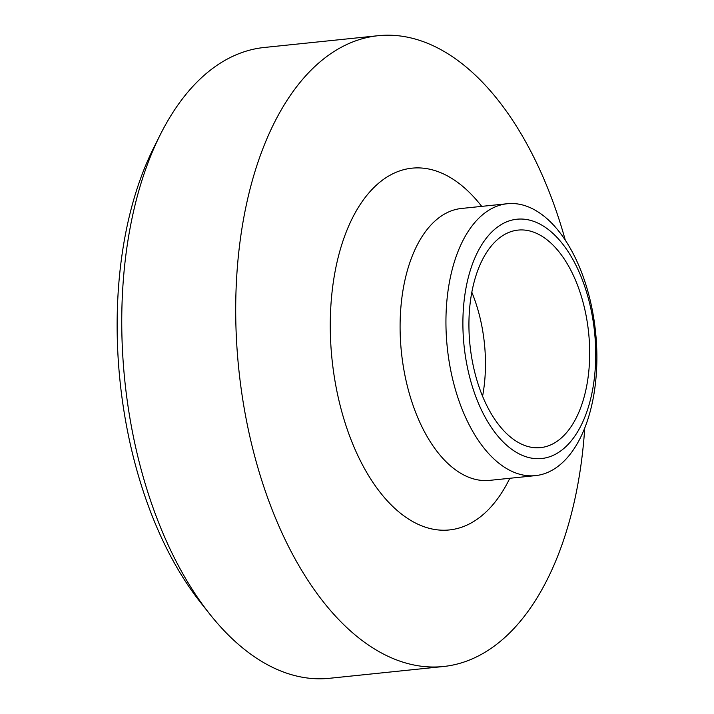 <?xml version="1.0" encoding="UTF-8"?>
<svg xmlns="http://www.w3.org/2000/svg" width="714" height="714" viewBox="0 0 714 714"><rect width="100%" height="100%" fill="white"/><g stroke="black" fill="none" stroke-linecap="round" stroke-linejoin="round"><path stroke-width="1.07" d="M160.141 134.973L153.537 148.173A300.692 164.006 84.1 0 0 200.482 602.375L209.648 613.951A317.087 172.949 -95.9 0 1 160.141 134.973A317.087 172.949 -95.9 0 1 264.242 47.481L378.188 35.7A317.087 172.949 84.1 0 0 238.762 368.897A317.087 172.949 84.1 0 0 443.403 666.519A317.087 172.949 84.1 0 0 584.739 428.043M443.403 666.519L329.449 678.3A317.087 172.949 -95.9 0 1 209.648 613.951M565.318 240.225A317.087 172.949 84.1 0 0 427.472 43.259A317.087 172.949 84.1 0 0 378.188 35.7M528.592 206.98A136.677 74.551 84.1 0 0 507.359 203.722A136.677 74.551 84.1 0 0 447.259 347.343A136.677 74.551 84.1 0 0 535.464 475.631A136.677 74.551 84.1 0 0 596.806 351.234A136.677 74.551 84.1 0 0 528.592 206.98M482.575 396.243A109.34 59.637 84.1 0 0 471.829 292.249M535.625 222.09A120.273 65.599 84.1 0 0 468.884 373.957A120.273 65.599 84.1 0 0 583.4 420.537A120.273 65.599 84.1 0 0 535.625 222.09M535.054 232.702A109.34 59.637 84.1 0 0 518.061 230.095A109.34 59.637 84.1 0 0 469.982 344.996A109.34 59.637 84.1 0 0 540.543 447.624A109.34 59.637 84.1 0 0 589.621 348.111A109.34 59.637 84.1 0 0 535.054 232.702M481.709 206.373A181.856 99.192 84.1 0 0 440.235 172.502A181.856 99.192 84.1 0 0 338.427 398.287A181.856 99.192 84.1 0 0 509.814 478.282M535.464 475.631L489.617 480.37A136.677 74.551 -95.9 0 1 401.411 352.082A136.677 74.551 -95.9 0 1 461.512 208.461L507.359 203.722"/></g></svg>
